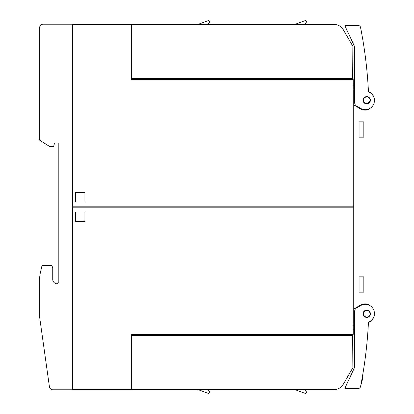 <?xml version="1.0" encoding="UTF-8"?>
<svg xmlns="http://www.w3.org/2000/svg" width="414" height="414" viewBox="0 0 414 414"><rect width="100%" height="100%" fill="white"/><g stroke="black" fill="none" stroke-linecap="round" stroke-linejoin="round"><path stroke-width="0.62" d="M366.4 310.107L365.376 310.35M365.05 310.495L364.196 311.111M363.953 311.369L363.389 312.259M363.259 312.591L363.073 313.626M363.078 313.983L363.301 315.013M363.44 315.339L365.158 317.046M366.064 317.341A3.654 3.654 0 0 1 363.135 313.077A3.654 3.654 0 0 1 367.394 310.153A3.654 3.654 0 0 1 370.323 314.412A3.654 3.654 0 0 1 366.064 317.341L369.2 316.441M367.394 310.153L366.752 310.091M369.438 316.203L370.385 313.75L369.298 311.147M369.102 310.966L368.217 310.407M368.46 322.051A438.68 438.68 0 0 1 360.527 386.655A2.194 2.194 0 0 1 358.374 388.42L345.379 388.415A0.367 0.367 0 0 1 345.048 387.892L354.348 367.953A3.654 3.654 0 0 0 354.689 366.406L354.689 311.157A3.654 3.654 0 0 1 356.516 307.99L360.723 305.563A9.139 9.139 0 0 1 373.863 310.309A9.139 9.139 0 0 1 368.46 322.051M366.809 344.495C366.571 346.849 366.571 346.849 366.809 344.495C366.571 346.849 366.571 346.849 366.809 344.495C366.571 346.849 366.571 346.849 366.809 344.495C366.571 346.849 366.571 346.849 366.809 344.495M361.494 384.109L361.044 384.021L361.494 384.109L362.974 376.119L362.504 376.031M361.091 383.768L361.541 383.85M361.37 382.298L361.815 382.381M361.458 381.832L361.903 381.915M361.551 381.33L361.996 381.413M361.67 380.709L362.11 380.792M361.898 379.457L362.343 379.54M362.255 377.459L362.711 377.542M362.488 376.145L362.954 376.233M358.374 388.42L357.184 388.42M354.689 91.116L353.96 91.116L353.96 105.109L360.356 108.804A9.869 9.869 0 0 0 368.946 109.42L368.946 109.094A0.73 0.73 0 0 1 368.977 108.882M368.946 109.42L368.946 304.906A0.73 0.73 0 0 0 368.977 305.118M366.866 70.111C366.68 68.232 366.68 68.232 366.866 70.111C366.68 68.232 366.68 68.232 366.866 70.111C366.68 68.232 366.68 68.232 366.866 70.111C366.68 68.232 366.68 68.232 366.866 70.111M353.23 84.818L354.689 84.901M354.689 89.067L353.23 89.067M368.46 91.949A9.139 9.139 0 0 1 373.863 103.691A9.139 9.139 0 0 1 360.723 108.437L356.516 106.01A3.654 3.654 0 0 1 354.689 102.843L354.689 47.594A3.654 3.654 0 0 0 354.348 46.047L345.048 26.108A0.367 0.367 0 0 1 345.379 25.585L358.374 25.58A2.194 2.194 0 0 1 360.527 27.345A438.68 438.68 0 0 1 368.46 91.949M367.394 103.847A3.654 3.654 0 0 1 363.135 100.923A3.654 3.654 0 0 1 366.064 96.659A3.654 3.654 0 0 1 370.323 99.588A3.654 3.654 0 0 1 367.394 103.847L370.38 100.374M369.06 97.435L366.752 96.597L364.123 97.694M363.461 101.896L366.752 103.909M370.37 99.955L369.366 97.72M368.45 91.68A9.139 9.139 0 0 1 374.427 100.39M372.678 319.127L371.834 320.125M372.233 319.686L372.46 319.411M374.427 313.61A9.139 9.139 0 0 1 368.45 322.32M354.689 322.884L353.96 322.884L353.96 105.109M368.946 304.58A9.869 9.869 0 0 0 360.356 305.196L353.96 308.891M363.828 121.825L363.828 137.179L359.078 137.179L359.078 121.825L363.828 121.825M363.828 276.821L363.828 292.175L359.078 292.175L359.078 276.821L363.828 276.821M353.23 206.819L353.23 79.602L131.331 79.602L131.331 24.4L72.476 24.4L72.476 206.819L353.23 206.819M131.693 79.602L131.693 24.364L135.347 24.364M146.318 24.364L198.042 24.364L208.107 20.7A1.102 1.102 0 0 1 209.349 22.434L207.73 24.364M236.415 24.364L294.918 24.364L304.983 20.7A1.102 1.102 0 0 1 306.225 22.434L304.606 24.364M333.291 24.364L333.865 24.364A10.966 10.966 0 0 1 343.361 29.844L352.863 46.296L352.65 79.602M131.693 29.296L131.331 29.296M131.331 25.642L131.693 25.642M131.693 69.511L131.331 69.511M131.331 65.857L131.693 65.857M352.863 78.65L131.693 78.65M131.693 24.364L333.865 24.364M84.906 202.063L75.4 202.063L75.4 192.562L84.906 192.562L84.906 202.063M72.476 207.181L72.476 389.6L131.331 389.6L131.331 334.398L353.23 334.398L353.23 207.181L72.476 207.181M352.65 334.398L352.863 367.704L343.361 384.156A10.966 10.966 0 0 1 333.865 389.636L131.693 389.636L131.693 334.398M344.174 382.748L343.361 384.156L344.174 382.748M131.331 384.704L131.693 384.704M131.331 344.489L131.693 344.489M131.693 388.358L131.331 388.358M131.693 348.143L131.331 348.143M131.693 335.35L352.863 335.35M304.606 389.636L306.225 391.566A1.102 1.102 0 0 1 304.983 393.3L294.918 389.636M207.73 389.636L209.349 391.566A1.102 1.102 0 0 1 208.107 393.3L198.042 389.636M75.4 211.937L84.906 211.937L84.906 221.438L75.4 221.438L75.4 211.937M354.689 329.099L353.23 329.182M353.23 324.933L354.689 324.933M90.713 207.181L90.713 206.819M72.434 389.781L72.434 24.219L43.227 24.219A3.654 3.654 0 0 0 39.568 27.873L39.568 140.103L49.923 146.68L53.577 146.68L54.56 143.027L58.214 143.027L58.214 282.674A1.097 1.097 0 0 1 57.116 283.771A4.388 4.388 0 0 1 52.733 279.383L52.733 268.417L51.998 265.493L42.031 265.493L40.505 272.091A36.556 36.556 0 0 0 39.568 280.314L39.568 316.669L49.406 386.635A3.654 3.654 0 0 0 53.023 389.781L72.434 389.781M366.752 310.453A3.291 3.291 0 0 0 363.461 313.745A3.291 3.291 0 0 0 366.752 317.036A3.291 3.291 0 0 0 370.044 313.745A3.291 3.291 0 0 0 366.752 310.453M366.752 103.547A3.291 3.291 0 0 0 370.044 100.255A3.291 3.291 0 0 0 366.752 96.964A3.291 3.291 0 0 0 363.461 100.255A3.291 3.291 0 0 0 366.752 103.547"/></g></svg>
